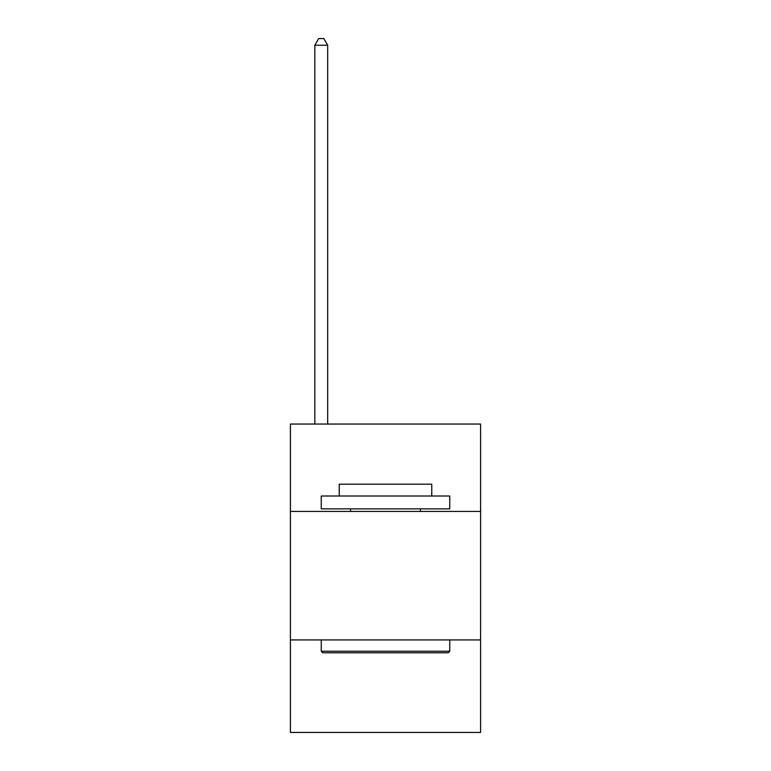 <?xml version="1.0" encoding="UTF-8"?>
<svg xmlns="http://www.w3.org/2000/svg" width="771" height="771" viewBox="0 0 771 771"><rect width="100%" height="100%" fill="white"/><g stroke="black" fill="none" stroke-linecap="round" stroke-linejoin="round"><path stroke-width="1.16" d="M480.593 511.433L480.593 424.05L290.407 424.05L290.407 511.433L480.593 511.433L480.593 732.45L290.407 732.45L290.407 511.433M480.593 639.93L290.407 639.93M322.789 652.777L321.247 651.235L449.753 651.235L448.211 652.777L322.789 652.777M449.753 496.013L449.753 508.86L321.247 508.86L321.247 496.013L449.753 496.013M339.24 496.013L339.24 484.188L431.76 484.188L431.76 496.013M449.753 639.93L449.753 651.235M321.247 639.93L321.247 651.235M420.455 508.86L420.455 511.433M350.545 508.86L350.545 511.433M327.675 424.05L327.675 45.229L314.828 45.229L314.828 424.05M314.828 45.229L318.683 38.55L323.82 38.55L327.675 45.229"/></g></svg>
